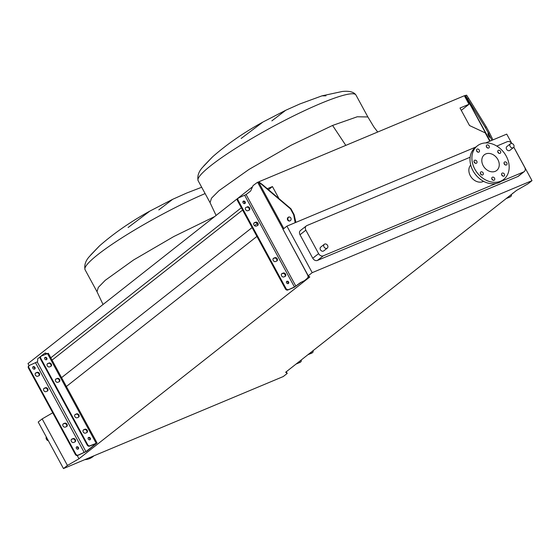 <?xml version="1.0" encoding="UTF-8"?>
<svg xmlns="http://www.w3.org/2000/svg" width="560" height="560" viewBox="0 0 560 560"><rect width="100%" height="100%" fill="white"/><g stroke="black" fill="none" stroke-linecap="round" stroke-linejoin="round"><path stroke-width="0.84" d="M99.568 245.819L89.544 256.361C85.582 260.687 84.091 265.139 85.064 269.724L96.992 291.69L98.336 287.378L105.273 280.287L133.553 259.98L173.838 236.516L214.697 216.545M128.1 227.521L149.849 211.099C130.669 221.662 113.841 233.303 99.351 246.022L90.727 254.961M149.849 211.099L172.697 199.297L158.802 209.916M212.625 156.779L202.608 167.314C198.639 171.64 197.148 176.099 198.121 180.684L210.049 202.643L211.533 198.142L218.974 190.687L249.025 169.407L291.13 145.229L332.577 125.447L345.807 145.376M241.164 138.481L262.906 122.052C243.733 132.622 226.898 144.263 212.408 156.982L203.784 165.921M262.906 122.052L285.754 110.257L271.859 120.876M46.354 437.031A2.422 1.904 51.8 0 0 46.445 439.257A2.422 1.904 51.8 0 0 48.356 440.713M327.579 245.448A2.422 1.904 51.8 0 0 324.296 244.286A2.422 1.904 51.8 0 0 324.016 246.939A2.422 1.904 51.8 0 0 327.299 248.094A2.422 1.904 51.8 0 0 327.579 245.448M327.299 248.094L323.715 250.915A2.422 1.904 -128.2 0 1 320.432 249.76A2.422 1.904 -128.2 0 1 320.719 247.107L324.296 244.286M510.153 146.412A2.422 1.904 -128.2 0 1 510.433 143.759A2.422 1.904 -128.2 0 1 513.716 144.921A2.422 1.904 -128.2 0 1 513.436 147.574A2.422 1.904 -128.2 0 1 510.153 146.412M510.433 143.759L506.856 146.58A2.422 1.904 51.8 0 0 506.569 149.233A2.422 1.904 51.8 0 0 509.852 150.388L513.436 147.574M474.236 162.302A1.743 1.372 51.8 0 0 476.602 163.135A1.743 1.372 51.8 0 0 476.805 161.231A1.743 1.372 51.8 0 0 474.439 160.398A1.743 1.372 51.8 0 0 474.236 162.302M474.054 161.84A1.743 1.372 -128.2 0 1 474.922 162.715A1.743 1.372 -128.2 0 1 475.104 163.177M480.557 173.943A1.743 1.372 51.8 0 0 482.923 174.776A1.743 1.372 51.8 0 0 483.126 172.865A1.743 1.372 51.8 0 0 480.76 172.032A1.743 1.372 51.8 0 0 480.557 173.943M480.375 173.481A1.743 1.372 -128.2 0 1 481.236 174.349A1.743 1.372 -128.2 0 1 481.425 174.811M491.967 179.263A1.743 1.372 51.8 0 0 494.333 180.096A1.743 1.372 51.8 0 0 494.536 178.192A1.743 1.372 51.8 0 0 492.17 177.352A1.743 1.372 51.8 0 0 491.967 179.263M491.785 178.801A1.743 1.372 -128.2 0 1 492.646 179.676A1.743 1.372 -128.2 0 1 492.835 180.131M501.788 175.154A1.743 1.372 51.8 0 0 504.147 175.987A1.743 1.372 51.8 0 0 504.35 174.076A1.743 1.372 51.8 0 0 501.991 173.243A1.743 1.372 51.8 0 0 501.788 175.154M501.606 174.692A1.743 1.372 -128.2 0 1 502.467 175.56A1.743 1.372 -128.2 0 1 502.649 176.022M504.259 164.017A1.743 1.372 51.8 0 0 506.625 164.85A1.743 1.372 51.8 0 0 506.828 162.946A1.743 1.372 51.8 0 0 504.462 162.106A1.743 1.372 51.8 0 0 504.259 164.017M504.077 163.555A1.743 1.372 -128.2 0 1 504.945 164.43A1.743 1.372 -128.2 0 1 505.127 164.885M497.945 152.383A1.743 1.372 51.8 0 0 500.304 153.216A1.743 1.372 51.8 0 0 500.507 151.305A1.743 1.372 51.8 0 0 498.148 150.472A1.743 1.372 51.8 0 0 497.945 152.383M497.763 151.921A1.743 1.372 -128.2 0 1 498.624 152.789A1.743 1.372 -128.2 0 1 498.806 153.251M486.535 147.056A1.743 1.372 51.8 0 0 488.894 147.889A1.743 1.372 51.8 0 0 489.097 145.985A1.743 1.372 51.8 0 0 486.738 145.152A1.743 1.372 51.8 0 0 486.535 147.056M486.346 146.594A1.743 1.372 -128.2 0 1 487.214 147.469A1.743 1.372 -128.2 0 1 487.396 147.931M476.714 151.165A1.743 1.372 51.8 0 0 479.073 152.005A1.743 1.372 51.8 0 0 479.276 150.094A1.743 1.372 51.8 0 0 476.917 149.261A1.743 1.372 51.8 0 0 476.714 151.165M476.532 150.71A1.743 1.372 -128.2 0 1 477.393 151.578A1.743 1.372 -128.2 0 1 477.575 152.04M480.445 144.039A21.329 16.765 -128.2 0 1 505.043 154.105A21.329 16.765 -128.2 0 1 503.734 179.382A21.329 16.765 -128.2 0 1 500.626 181.209A21.329 16.765 -128.2 0 1 476.028 171.143A21.329 16.765 -128.2 0 1 477.337 145.866A21.329 16.765 -128.2 0 1 480.445 144.039M503.734 179.382L501.844 180.866A21.329 16.765 -128.2 0 1 498.736 182.693A21.329 16.765 -128.2 0 1 474.138 172.627A21.329 16.765 -128.2 0 1 475.447 147.35L477.337 145.866M495.257 171.325A9.989 7.847 -128.2 0 1 483.742 166.614A9.989 7.847 -128.2 0 1 484.351 154.777A9.989 7.847 -128.2 0 1 485.807 153.923A9.989 7.847 -128.2 0 1 497.322 158.634A9.989 7.847 -128.2 0 1 496.713 170.471A9.989 7.847 -128.2 0 1 495.257 171.325M483.567 181.321A10.472 8.232 -128.2 0 1 482.958 181.615A10.472 8.232 -128.2 0 1 471.282 177.247A10.472 8.232 -128.2 0 1 470.722 165.018M511.707 143.444A3.878 3.045 51.8 0 0 507.283 141.68L496.783 146.076M470.148 157.22L306.873 225.575A3.878 3.045 51.8 0 0 306.306 225.911A3.878 3.045 51.8 0 0 305.851 230.153L318.605 253.631A3.878 3.045 51.8 0 0 323.288 255.822L495.964 183.526M501.228 181.328L523.698 171.92A3.878 3.045 51.8 0 0 524.265 171.584A3.878 3.045 51.8 0 0 524.713 167.349L513.772 147.196M325.983 95.83L322.021 95.837L342.286 91.476C349.307 90.769 353.857 91.938 355.936 94.997L367.864 116.956L357.252 116.774L332.577 125.447L357.252 116.774L367.864 116.956L373.828 126.889L377.72 132.02M312.207 272.671L532 180.656L528.045 183.771L516.495 190.449L285.663 372.246L287.224 373.429L283.269 376.544L63.476 468.566L67.431 465.444L78.981 458.766L309.813 276.976L308.245 275.786L312.207 272.671L286.93 226.128L475.839 147.042M485.681 142.926L506.73 134.113L511.805 143.458M513.807 147.14L532 180.656M306.306 225.911L300.461 230.51A3.878 3.045 51.8 0 0 300.013 234.752L312.76 258.237A3.878 3.045 51.8 0 0 317.45 260.421L517.86 176.519A3.878 3.045 51.8 0 0 518.427 176.19L524.265 171.584M252.56 186.725L28 363.587L29.099 365.61M65.653 387.058L256.914 236.425M77.252 455.588L78.981 458.766M61.572 377.636L252.112 227.57M254.527 225.673L257.25 223.524M268.464 189.693L272.44 186.564L278.992 198.632M52.066 360.122L242.606 210.056M267.302 188.713L272.44 186.564M50.806 357.805L241.346 207.739M258.531 182.028L258.986 182.084M461.279 110.348L469 104.272L464.373 95.739L258.832 181.79M489.762 141.218L485.226 132.867L469.532 125.545L460.019 108.031L469 104.272M286.93 226.128L282.975 229.243L308.245 275.786M63.476 468.566L38.206 422.023L42.161 418.901L52.731 412.79M42.161 418.901L67.431 465.444M286.307 371.735L287.224 373.429M84.756 459.655A21.329 16.765 51.8 0 0 92.82 456.722L94.038 455.77M89.04 457.863A21.329 16.765 51.8 0 0 93.912 455.819M488.859 135.233L489.692 137.396L488.642 135.954L487.809 133.784L488.859 135.233M510.692 196.483A1.939 1.526 51.8 0 0 510.979 196.315L510.412 196.763A1.939 1.526 -128.2 0 1 510.132 196.931L506.716 198.149M510.979 196.315A1.939 1.526 51.8 0 0 511.343 194.502M464.618 95.69L466.599 95.165L468.629 98.357L467.607 98.889L465.577 95.697L464.408 95.809M515.536 191.205L512.757 193.389M491.925 140.308L488.467 133.308L489.489 132.776L486.276 126.861L468.629 98.357M489.489 132.776L492.947 139.881M488.467 133.308L485.254 127.393L486.276 126.861M485.254 127.393L467.607 98.889M506.149 198.597L510.132 196.931M296.52 363.692L300.503 362.026A1.939 1.526 51.8 0 0 300.783 361.865L300.314 362.236A1.939 1.526 -128.2 0 1 300.027 362.397L296.044 364.063M308.385 354.347L312.368 352.681A1.939 1.526 51.8 0 0 312.655 352.513A1.939 1.526 51.8 0 0 313.019 350.7M312.655 352.513L312.179 352.884A1.939 1.526 -128.2 0 1 311.899 353.052L307.916 354.718M300.783 361.865A1.939 1.526 51.8 0 0 301.147 360.052M71.876 439.075L71.407 439.446A1.939 1.526 51.8 0 0 71.386 439.46L72.548 438.97A1.939 1.526 51.8 0 1 74.669 439.733A1.939 1.526 51.8 0 1 74.879 441.966L73.71 442.456A1.939 1.526 -128.2 0 1 71.372 441.364A1.939 1.526 -128.2 0 1 71.596 439.243A1.939 1.526 -128.2 0 1 71.876 439.075L73.017 438.599A1.939 1.526 -128.2 0 1 75.257 439.516A1.939 1.526 -128.2 0 1 75.138 441.812A1.939 1.526 -128.2 0 1 74.851 441.98M66.528 426.594A1.939 1.526 51.8 0 0 66.325 424.354A1.939 1.526 51.8 0 0 64.197 423.598L63.056 424.074A1.939 1.526 51.8 0 0 63.035 424.088M63.021 425.992A1.939 1.526 -128.2 0 1 63.245 423.871A1.939 1.526 -128.2 0 1 63.532 423.703L64.673 423.227A1.939 1.526 -128.2 0 1 66.906 424.144A1.939 1.526 -128.2 0 1 66.787 426.44A1.939 1.526 -128.2 0 1 66.507 426.608L65.366 427.084A1.939 1.526 -128.2 0 1 63.021 425.992M44.268 388.227L43.799 388.598A1.939 1.526 51.8 0 0 43.771 388.605L44.94 388.122A1.939 1.526 51.8 0 1 47.061 388.878A1.939 1.526 51.8 0 1 47.264 391.118L46.102 391.608A1.939 1.526 -128.2 0 1 43.757 390.509A1.939 1.526 -128.2 0 1 43.988 388.395A1.939 1.526 -128.2 0 1 44.268 388.227L45.409 387.751A1.939 1.526 -128.2 0 1 47.642 388.661A1.939 1.526 -128.2 0 1 47.523 390.964A1.939 1.526 -128.2 0 1 47.243 391.125M38.92 375.746A1.939 1.526 51.8 0 0 38.717 373.506A1.939 1.526 51.8 0 0 36.589 372.743L35.448 373.226A1.939 1.526 51.8 0 0 35.427 373.233M35.413 375.137A1.939 1.526 -128.2 0 1 35.637 373.016A1.939 1.526 -128.2 0 1 35.917 372.855L37.058 372.372A1.939 1.526 -128.2 0 1 39.298 373.289A1.939 1.526 -128.2 0 1 39.179 375.585A1.939 1.526 -128.2 0 1 38.892 375.753L37.758 376.229A1.939 1.526 -128.2 0 1 35.413 375.137M83.748 429.73L83.279 430.101A1.939 1.526 51.8 0 0 83.251 430.108L84.42 429.625A1.939 1.526 51.8 0 1 86.541 430.381A1.939 1.526 51.8 0 1 86.744 432.621A1.939 1.526 51.8 0 0 87.003 432.467A1.939 1.526 51.8 0 0 87.122 430.164A1.939 1.526 51.8 0 0 84.889 429.254L83.748 429.73A1.939 1.526 51.8 0 0 83.468 429.891A1.939 1.526 51.8 0 0 83.244 432.012A1.939 1.526 51.8 0 0 85.582 433.104L86.723 432.628M78.4 417.249A1.939 1.526 51.8 0 0 78.197 415.009A1.939 1.526 51.8 0 0 76.069 414.246L74.928 414.729A1.939 1.526 51.8 0 0 74.907 414.736M75.404 414.358A1.939 1.526 51.8 0 0 75.117 414.519A1.939 1.526 51.8 0 0 74.893 416.64A1.939 1.526 51.8 0 0 77.238 417.732L78.379 417.256A1.939 1.526 51.8 0 0 78.659 417.088A1.939 1.526 51.8 0 0 78.778 414.792A1.939 1.526 51.8 0 0 76.545 413.875L74.928 414.729M56.14 378.875A1.939 1.526 51.8 0 0 55.853 379.043A1.939 1.526 51.8 0 0 55.629 381.164A1.939 1.526 51.8 0 0 57.974 382.256L59.115 381.78A1.939 1.526 51.8 0 0 59.395 381.612A1.939 1.526 51.8 0 0 59.514 379.316A1.939 1.526 51.8 0 0 57.281 378.399L55.664 379.246A1.939 1.526 51.8 0 0 55.643 379.26L56.805 378.77A1.939 1.526 51.8 0 1 58.933 379.533A1.939 1.526 51.8 0 1 59.136 381.766M50.792 366.394A1.939 1.526 51.8 0 0 50.582 364.154A1.939 1.526 51.8 0 0 48.461 363.398L47.32 363.874A1.939 1.526 51.8 0 0 47.299 363.881M47.789 363.503A1.939 1.526 51.8 0 0 47.509 363.671A1.939 1.526 51.8 0 0 47.285 365.792A1.939 1.526 51.8 0 0 49.623 366.884L50.764 366.408A1.939 1.526 51.8 0 0 51.051 366.24A1.939 1.526 51.8 0 0 51.17 363.944A1.939 1.526 51.8 0 0 48.93 363.027L47.32 363.874M76.328 447.083A1.407 1.106 -128.2 0 1 78.001 449.211M78.435 447.531A1.407 1.106 -128.2 0 1 76.37 448.392A1.407 1.106 -128.2 0 1 78.435 447.531M32.851 367.003A1.407 1.106 -128.2 0 1 34.524 369.131M34.958 367.451A1.407 1.106 -128.2 0 1 32.886 368.319A1.407 1.106 -128.2 0 1 34.958 367.451M89.873 439.859A1.407 1.106 51.8 0 0 88.2 437.738M90.307 438.179A1.407 1.106 -128.2 0 1 88.242 439.047A1.407 1.106 -128.2 0 1 90.307 438.179M46.396 359.786A1.407 1.106 51.8 0 0 44.723 357.658M46.823 358.099A1.407 1.106 -128.2 0 1 44.758 358.967A1.407 1.106 -128.2 0 1 46.823 358.099M86.639 451.318L77.665 455.49A1.939 1.526 -128.2 0 1 75.327 454.398L75.796 454.027A1.939 1.526 51.8 0 0 78.134 455.119L85.925 451.612L96.005 443.674L89.537 446.138A1.939 1.526 -128.2 0 1 87.192 445.046L87.668 444.675A1.939 1.526 51.8 0 0 90.006 445.767L97.055 442.981L86.639 451.318M46.249 353.99L45.108 353.409A1.358 0.819 -112.7 0 0 44.569 353.36A1.358 0.819 -112.7 0 0 44.457 353.43L37.947 358.554A1.358 0.819 -112.7 0 0 37.674 359.261L37.653 360.864A1.939 1.169 67.3 0 1 37.254 361.879L29.428 365.407A1.939 1.526 51.8 0 0 29.148 365.575A1.939 1.526 51.8 0 0 28.924 367.696L28.448 368.067L75.327 454.398M28.448 368.067A1.939 1.526 -128.2 0 1 28.679 365.946L29.148 365.575M28.924 367.696L75.796 454.027M97.055 442.981L48.342 353.276L41.3 356.062A1.939 1.526 51.8 0 0 41.02 356.223A1.939 1.526 51.8 0 0 40.796 358.344L40.32 358.715L87.192 445.046M40.32 358.715A1.939 1.526 -128.2 0 1 40.544 356.594L41.02 356.223M40.796 358.344L87.668 444.675M44.702 353.325L45.164 353.136A1.358 0.819 67.3 0 1 45.283 353.066A1.358 0.819 67.3 0 1 45.815 353.108L46.963 353.689M276.668 261.079A1.939 1.526 51.8 0 0 276.647 259.224A1.939 1.526 51.8 0 0 274.302 258.125L273.196 258.594M277.207 258.776A1.939 1.526 -128.2 0 1 276.983 260.897A1.939 1.526 -128.2 0 1 276.703 261.065L275.562 261.541A1.939 1.526 -128.2 0 1 273.322 260.624A1.939 1.526 -128.2 0 1 273.441 258.328A1.939 1.526 -128.2 0 1 273.728 258.16L274.869 257.684A1.939 1.526 -128.2 0 1 277.207 258.776M285.012 276.451A1.939 1.526 51.8 0 0 284.991 274.596A1.939 1.526 51.8 0 0 282.646 273.504L281.54 273.966M285.558 274.148A1.939 1.526 -128.2 0 1 285.334 276.269A1.939 1.526 -128.2 0 1 285.047 276.437L283.906 276.913A1.939 1.526 -128.2 0 1 281.673 275.996A1.939 1.526 -128.2 0 1 281.792 273.7A1.939 1.526 -128.2 0 1 282.072 273.532L283.213 273.056A1.939 1.526 -128.2 0 1 285.558 274.148M257.404 225.596A1.939 1.526 51.8 0 0 257.383 223.741A1.939 1.526 51.8 0 0 255.038 222.649L253.932 223.111M257.943 223.3A1.939 1.526 -128.2 0 1 257.719 225.421A1.939 1.526 -128.2 0 1 257.439 225.582L256.298 226.058A1.939 1.526 -128.2 0 1 254.058 225.148A1.939 1.526 -128.2 0 1 254.177 222.845A1.939 1.526 -128.2 0 1 254.464 222.684L255.605 222.208A1.939 1.526 -128.2 0 1 257.943 223.3M249.053 210.224A1.939 1.526 51.8 0 0 249.032 208.369A1.939 1.526 51.8 0 0 246.694 207.277L247.254 206.829A1.939 1.526 -128.2 0 1 249.599 207.921A1.939 1.526 -128.2 0 1 249.375 210.042A1.939 1.526 -128.2 0 1 249.088 210.21L247.947 210.686A1.939 1.526 -128.2 0 1 245.714 209.776A1.939 1.526 -128.2 0 1 245.833 207.473A1.939 1.526 -128.2 0 1 246.113 207.312M244.657 203.609A1.407 1.106 51.8 0 0 243.012 201.516M245.154 201.908A1.407 1.106 51.8 0 0 243.082 202.769A1.407 1.106 51.8 0 0 245.154 201.908M288.134 283.682A1.407 1.106 51.8 0 0 286.489 281.596M288.631 281.988A1.407 1.106 51.8 0 0 286.566 282.849A1.407 1.106 51.8 0 0 288.631 281.988M287.644 219.996A2.037 1.869 79.2 0 1 288.869 217.007A2.037 1.869 79.2 0 1 290.857 218.022A2.037 1.869 79.2 0 1 289.632 221.004A2.037 1.869 79.2 0 1 287.644 219.996M289.856 220.948A2.037 1.869 79.2 0 1 289.1 216.979M305.487 280.161L301.259 282.289L293.895 287.455L287.77 290.017L294.462 287.007L300.405 282.646L305.487 280.161L308.98 276.346M283.073 229.166L257.593 182.238L253.078 185.577L250.642 190.995L246.12 194.551L238.567 197.925A1.939 1.526 -128.2 0 0 238.287 198.086A1.939 1.526 -128.2 0 0 238.063 200.207L285.992 288.484L285.425 288.925L237.496 200.655L238.063 200.207M288.33 289.576A1.939 1.526 -128.2 0 1 285.992 288.484M305.312 270.382L305.2 270.424C308.791 277.102 307.727 275.443 308.126 276.801C308.749 276.906 307.741 278.019 305.102 280.147L304.633 280.518M305.2 270.424L283.451 230.125M283.836 228.564L258.664 182.217L257.593 182.238L259.126 182.126L262.598 184.716L290.92 208.754L290.458 208.838L262.143 184.8L262.598 184.716M295.89 222.376L294.126 214.662L293.671 214.753L290.458 208.838M258.664 182.217L262.143 184.8M293.671 214.753L295.169 222.677M294.126 214.662L290.92 208.754M238.007 198.366A1.939 1.526 51.8 0 0 237.72 198.534A1.939 1.526 51.8 0 0 237.496 200.655M285.425 288.925A1.939 1.526 51.8 0 0 287.77 290.017M301.259 282.289L300.405 282.646M85.064 269.724A89.789 11.83 -28.5 0 1 122.787 237.279A89.789 11.83 -28.5 0 1 205.121 193.571M198.121 180.684A89.789 11.83 -28.5 0 1 237.104 147.441A89.789 11.83 -28.5 0 1 320.656 103.481A89.789 11.83 -28.5 0 1 355.936 94.997M305.851 230.153L300.013 234.752M318.605 253.631L312.76 258.237M323.288 255.822L317.45 260.421M523.698 171.92L517.86 176.519M490.196 141.036L465.577 95.697M489.979 141.12L465.206 95.501M513.499 192.906L512.638 193.263M300.027 362.397L300.503 362.026M311.899 353.052L312.368 352.681M63.532 423.703L63.056 424.074M35.917 372.855L35.448 373.226M35.56 362.845L84.266 452.55M37.219 361.907L85.925 451.612M47.432 353.493L96.138 443.205M78.134 455.119L77.665 455.49M90.006 445.767L89.537 446.138M45.108 353.409L45.815 353.108M48.93 363.027L48.461 363.398M57.281 378.399L56.805 378.77M76.545 413.875L76.069 414.246M84.889 429.254L84.42 429.625M37.058 372.372L36.589 372.743M45.409 387.751L44.94 388.122M64.673 423.227L64.197 423.598M73.017 438.599L72.548 438.97M294.462 287.007L244.699 195.356M295.883 286.202L246.12 194.551M305.102 280.147L305.956 279.79M247.254 206.829L246.694 207.277M254.464 222.684L253.953 223.083M255.605 222.208L255.038 222.649M282.072 273.532L281.561 273.938M283.213 273.056L282.646 273.504M273.728 258.16L273.217 258.559M274.869 257.684L274.302 258.125M96.992 291.683L103.026 304.5M172.697 199.297L186.774 193.004L201.698 187.257M210.049 202.643L216.083 215.453M285.754 110.257L299.831 103.964L322.021 95.837M44.569 353.36L45.283 353.066M237.72 198.534L238.287 198.086"/></g></svg>

